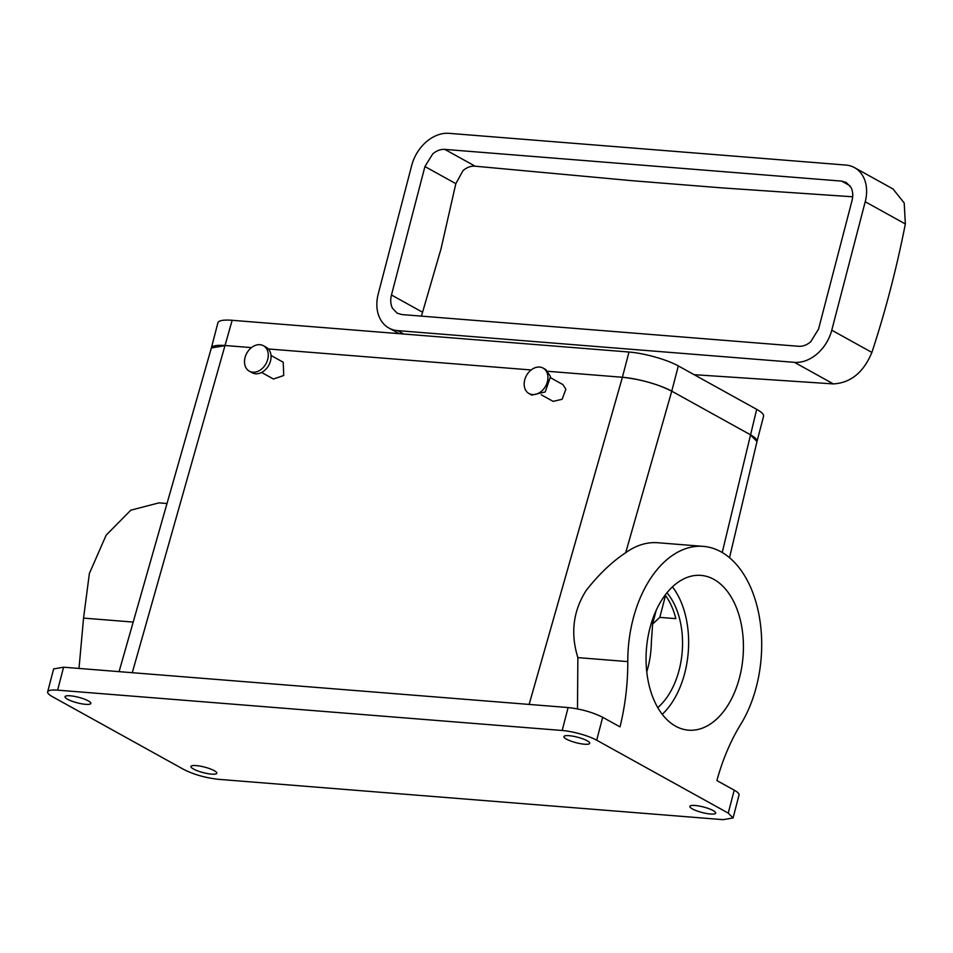 <?xml version="1.0" encoding="UTF-8"?>
<svg xmlns="http://www.w3.org/2000/svg" width="953" height="953" viewBox="0 0 953 953"><rect width="100%" height="100%" fill="white"/><g stroke="black" fill="none" stroke-linecap="round" stroke-linejoin="round"><path stroke-width="1.43" d="M672.437 586.857A77.646 48.46 -85.4 0 1 670.078 705.375A77.646 48.46 -85.4 0 1 662.24 714.333M666.945 592.778A67.937 42.397 -85.4 0 1 666.302 698.251A67.937 42.397 -85.4 0 1 657.761 707.614M724.876 709.759A77.646 48.46 -85.4 0 1 688.554 730.177A77.646 48.46 -85.4 0 1 647.814 679.167A77.646 48.46 -85.4 0 1 664.61 595.816A77.646 48.46 -85.4 0 1 700.931 575.386A77.646 48.46 -85.4 0 1 741.672 626.395A77.646 48.46 -85.4 0 1 724.876 709.759M665.182 595.029A67.937 42.397 -85.4 0 1 675.856 618.652L659.798 617.377L652.614 624.072L651.352 642.239A67.937 42.397 -85.4 0 1 646.753 671.829M703.243 546.367A106.76 66.627 -85.4 0 0 627.789 661.608A169.837 105.997 -85.4 0 1 620.01 726.877L602.665 717.275L596.697 740.207L728.247 813.112L734.227 790.168L716.894 780.567A169.837 105.997 -85.4 0 1 740.791 724.232A106.76 66.627 -85.4 0 0 761.697 643.954A106.76 66.627 -85.4 0 0 703.243 546.367L657.892 542.745A106.76 66.627 -85.4 0 0 625.692 552.728L671.758 391.171L750.118 434.592L671.758 391.171L678.322 365.928L756.694 409.349A36.393 7.755 14.6 0 1 763.567 416.258L756.992 441.501L750.106 434.58A36.393 7.755 14.6 0 1 756.992 441.501A36.393 7.755 14.6 0 1 756.968 441.584M627.789 661.608L577.863 657.618C570.323 633.245 573.158 610.778 586.357 590.205C599.127 574.063 612.243 561.567 625.692 552.728M577.863 657.618L577.494 708.901M602.665 717.275C592.563 712.236 581.056 708.984 568.131 707.543L63.589 667.207L53.63 668.935L47.65 691.878A25.481 5.432 -165.4 0 0 52.463 696.703L184.012 769.607C194.114 774.646 205.634 777.886 218.559 779.328L723.101 819.663L733.06 817.948L739.04 795.005A25.481 5.432 14.6 0 0 734.227 790.168M596.697 740.207A25.481 5.432 -165.4 0 0 562.163 730.486L57.609 690.151A25.481 5.432 -165.4 0 0 47.65 691.878M728.247 813.112L733.06 817.948M582.247 738.635A13.342 2.847 -165.4 0 0 563.902 736.586A13.342 2.847 -165.4 0 0 571.383 741.267A13.342 2.847 -165.4 0 0 589.728 743.316A13.342 2.847 -165.4 0 0 582.247 738.635M83.364 698.752A13.342 2.847 -165.4 0 0 65.018 696.703A13.342 2.847 -165.4 0 0 72.511 701.384A13.342 2.847 -165.4 0 0 90.845 703.433A13.342 2.847 -165.4 0 0 83.364 698.752M708.21 808.43A13.342 2.847 -165.4 0 0 689.865 806.381A13.342 2.847 -165.4 0 0 697.346 811.063A13.342 2.847 -165.4 0 0 715.691 813.112A13.342 2.847 -165.4 0 0 708.21 808.43M209.326 768.547A13.342 2.847 -165.4 0 0 190.981 766.498A13.342 2.847 -165.4 0 0 198.462 771.18A13.342 2.847 -165.4 0 0 216.807 773.228A13.342 2.847 -165.4 0 0 209.326 768.547M211.328 348.095A36.393 7.755 14.6 0 1 211.352 348A36.393 7.755 14.6 0 1 225.575 345.546L251.485 347.607L225.575 345.546L211.363 347.964L119.065 671.651M529.118 704.422L622.404 377.269L548.035 371.313L622.404 377.269C640.881 379.33 657.332 383.964 671.758 391.171A36.393 7.755 14.6 0 0 622.404 377.269L628.98 352.026A36.393 7.755 14.6 0 1 678.322 365.928M531.155 369.967L268.365 348.965L531.155 369.967M133.194 622.071L83.554 618.104L89.379 573.456L106.14 535.193L130.811 510.177L159.008 502.862L167.013 503.506M83.554 618.104L79.004 668.446M271.021 355.481L283.22 362.235L283.732 375.506L273.451 379.008L261.61 372.456M541.292 394.816L553.121 401.368L562.127 399.283L565.879 389.169L562.901 384.595L550.691 377.829M263.433 345.725L266.232 347.285A14.557 10.948 119 0 1 267.412 367.405A14.557 10.948 119 0 1 252.128 372.742L249.329 371.194A14.557 10.948 119 0 1 248.149 351.073A14.557 10.948 119 0 1 263.433 345.725A14.557 10.948 119 0 1 264.612 365.857A14.557 10.948 119 0 1 249.329 371.194M528.998 393.553L531.798 395.102L545.223 391.933L550.524 376.566L545.914 369.633L543.115 368.084A14.557 10.948 -61 0 0 529.689 371.265A14.557 10.948 -61 0 0 524.388 386.62A14.557 10.948 -61 0 0 528.998 393.553A14.557 10.948 -61 0 0 542.424 390.373A14.557 10.948 -61 0 0 547.725 375.017A14.557 10.948 -61 0 0 543.115 368.084M397.615 330.62L794.457 362.343A36.393 27.363 -61 0 0 831.766 330.203L865.229 201.738A36.393 27.363 119 0 0 854.519 167.633A36.393 27.363 119 0 0 845.847 165.06L449.006 133.337A36.393 27.363 119 0 0 411.696 165.477L378.234 293.941A36.393 27.363 119 0 0 388.943 328.046A36.393 27.363 119 0 0 397.615 330.62L403.762 334.026M694.094 374.672L833.375 383.904C850.707 382.915 863.549 372.42 871.888 352.431L831.766 330.203M893.009 188.968L904.206 202.977L905.35 223.967A718.157 448.208 -85.4 0 1 890.471 289.224A718.157 448.208 -85.4 0 1 871.888 352.431M563.878 158.913L841.666 181.118L846.288 182.488L850.958 187.348C852.899 191.184 853.257 195.627 852.006 200.678L818.532 329.142L810.729 341.758C806.834 345.034 802.807 346.547 798.638 346.284L401.797 314.561L397.175 313.192L392.517 308.331C390.563 304.483 390.218 300.04 391.469 295.001L424.931 166.537L432.733 153.909C436.629 150.645 440.655 149.133 444.825 149.395L563.878 158.913M421.44 316.134L440.989 248.947L455.832 183.655L462.991 170.682C466.767 167.347 470.818 165.858 475.166 166.203L632.685 180.748L722.719 187.944L852.673 196.783M628.98 352.026L232.151 320.303A36.393 7.755 14.6 0 0 217.915 322.769L211.352 348M665.504 595.47L659.798 617.377M568.131 707.543L562.163 730.486M722.231 552.526L756.694 409.349M63.589 667.207L57.609 690.151M232.151 320.303L132.276 672.699M833.375 383.904L794.457 362.343M905.35 223.967L865.229 201.738M849.909 185.68L841.666 181.118M475.166 166.203L444.825 149.395M422.37 312.119L391.469 295.001M455.832 183.655L424.931 166.537M656.2 610.301L652.614 624.072M729.521 557.719L757.004 441.465M399.057 333.645L388.943 328.046M893.187 189.063L854.519 167.633"/></g></svg>
